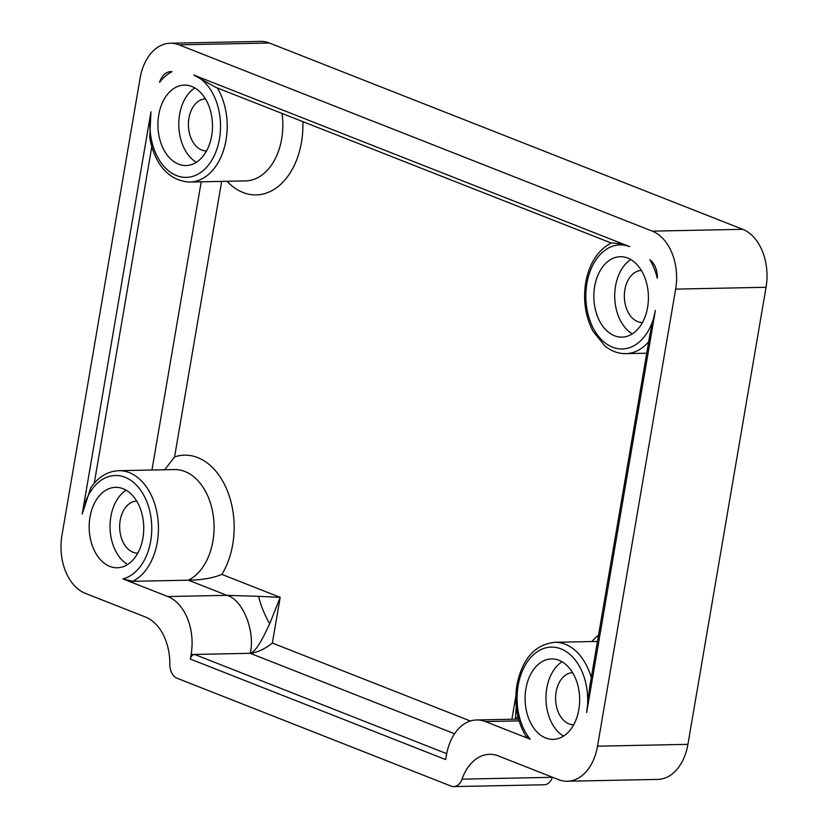 <?xml version="1.0" encoding="UTF-8"?>
<svg xmlns="http://www.w3.org/2000/svg" width="828" height="828" viewBox="0 0 828 828"><rect width="100%" height="100%" fill="white"/><g stroke="black" fill="none" stroke-linecap="round" stroke-linejoin="round"><path stroke-width="1.24" d="M578.844 709.565A40.23 27.283 -91.2 0 0 551.562 658.922A40.23 27.283 -91.2 0 0 525.915 688.73A40.23 27.283 -91.2 0 0 553.197 739.363A40.23 27.283 -91.2 0 0 578.844 709.565M562.057 661.769A40.23 27.283 -91.2 0 0 546.78 688.306A40.23 27.283 -91.2 0 0 563.568 736.092M647.6 307.343A40.23 27.283 -91.2 0 0 620.317 256.701A40.23 27.283 -91.2 0 0 594.67 286.509A40.23 27.283 -91.2 0 0 621.952 337.141A40.23 27.283 -91.2 0 0 647.6 307.343M630.812 259.557A40.23 27.283 -91.2 0 0 615.535 286.084A40.23 27.283 -91.2 0 0 632.323 333.87M211.668 135.751A40.23 27.283 -91.2 0 0 184.385 85.108A40.23 27.283 -91.2 0 0 158.738 114.916A40.23 27.283 -91.2 0 0 186.021 165.548A40.23 27.283 -91.2 0 0 211.668 135.751M194.88 87.954A40.23 27.283 -91.2 0 0 179.604 114.492A40.23 27.283 -91.2 0 0 196.391 162.278M142.923 537.972A40.23 27.283 -91.2 0 0 115.641 487.33A40.23 27.283 -91.2 0 0 89.983 517.138A40.23 27.283 -91.2 0 0 117.265 567.77A40.23 27.283 -91.2 0 0 142.923 537.972M126.125 490.176A40.23 27.283 -91.2 0 0 110.848 516.713A40.23 27.283 -91.2 0 0 127.636 564.499M454.572 733.743L250.242 653.313C255.5 631.246 242.676 599.368 226.913 595.342L188.411 580.19L132.77 581.318L122.906 578.875L167.805 596.543L226.913 595.342L258.626 596.326C260.561 604.895 264.246 614.055 269.68 623.805L264.401 634.786C262.259 638.595 256.194 651.439 250.242 653.313L191.123 654.513L190.347 659.078A4.73 3.343 -68.5 0 1 194.601 654.441L446.696 753.677M611.768 243.018C611.913 242.77 623.65 243.711 629.725 246.651A52.06 35.304 -91.2 0 0 586.886 283.445A52.06 35.304 -91.2 0 0 612.544 347.201A52.06 35.304 -91.2 0 0 655.383 310.407L586.638 712.629A52.06 35.304 -91.2 0 0 560.98 648.873A52.06 35.304 -91.2 0 0 518.131 685.667A52.06 35.304 -91.2 0 0 530.303 739.238C526.929 738.058 525.956 737.199 527.395 736.651M655.383 310.407L649.887 334.771L589.753 686.536L586.638 712.629M137.779 553.156A26.03 17.657 88.8 0 1 120.195 520.388A26.03 17.657 88.8 0 1 136.723 501.106M206.534 150.934A26.03 17.657 88.8 0 1 188.939 118.166A26.03 17.657 88.8 0 1 205.468 98.884M642.456 322.527A26.03 17.657 88.8 0 1 624.871 289.759A26.03 17.657 88.8 0 1 641.4 270.477M573.711 724.748A26.03 17.657 88.8 0 1 556.116 691.98A26.03 17.657 88.8 0 1 572.645 672.698M515.865 719.159L517.842 716.23M657.318 278.311A18.93 12.834 -91.2 0 0 649.866 259.785A56.79 38.512 -91.2 0 1 657.318 278.311M171.996 71.684A18.93 12.834 -91.2 0 0 170.827 71.622A18.93 12.834 -91.2 0 0 159.545 82.376A56.79 38.512 -91.2 0 1 171.996 71.684M519.084 720.877L485.405 721.561L530.303 739.238M552.442 777.223A47.331 32.095 -91.2 0 0 552.411 777.316A14.2 9.626 88.8 0 1 544.151 784.768L453.744 786.6A14.2 9.626 -91.2 0 0 462.003 779.148A47.331 32.095 88.8 0 1 489.534 754.308A47.331 32.095 88.8 0 1 498.311 755.912L558.569 779.634A47.331 32.095 -91.2 0 0 567.335 781.239A47.331 32.095 -91.2 0 0 597.516 746.183L675.648 289.117A47.331 32.095 -91.2 0 0 652.319 231.147L179.024 44.847A47.331 32.095 -91.2 0 0 170.247 43.232A47.331 32.095 -91.2 0 0 140.077 78.298L61.945 535.364A47.331 32.095 -91.2 0 0 85.274 593.324L145.521 617.046A47.331 32.095 88.8 0 1 169.812 664.128A14.2 9.626 -91.2 0 0 177.099 678.256L451.115 786.114A14.2 9.626 -91.2 0 0 453.744 786.6M170.247 43.232L260.665 41.4A47.331 32.095 88.8 0 1 269.431 43.015L179.024 44.847M652.319 231.147L742.726 229.315L269.431 43.015M742.726 229.315A47.331 32.095 88.8 0 1 766.055 287.275L675.648 289.117M597.516 746.183L687.923 744.341L766.055 287.275M687.923 744.341A47.331 32.095 88.8 0 1 657.753 779.407L567.335 781.239M191.123 654.513A47.331 32.095 -91.2 0 0 167.805 596.543M485.405 721.561A47.331 32.095 -91.2 0 0 476.638 719.956A47.331 32.095 -91.2 0 0 446.458 755.012L445.671 759.586L190.347 659.078M515.316 719.17L516.258 706.75M250.242 653.313C257.28 652.547 264.649 649.131 272.36 643.066L470.356 721.002M258.626 596.326L280.174 597.361L269.68 623.805M132.77 581.318A56.79 38.512 88.8 0 0 157.299 542.185A56.79 38.512 88.8 0 0 118.777 470.697L174.418 469.569A56.79 38.512 -91.2 0 1 212.931 541.057A56.79 38.512 -91.2 0 1 188.411 580.19C201.773 580.014 212.92 578.079 221.842 574.394L280.174 597.361L272.36 643.066M164.741 469.766L174.573 456.921A70.991 48.138 88.8 0 1 227.317 490.662A70.991 48.138 88.8 0 1 221.842 574.394M648.697 341.747A56.79 38.512 88.8 0 1 625.761 353.639C618.174 353.711 611.147 351.103 604.699 345.804L593.024 331.231C585.386 316.493 582.953 300.274 585.696 282.576C589.308 263.304 597.816 250.118 611.24 243.018L215.766 87.354L193.804 75.058L629.725 246.651M217.319 87.954A56.79 38.512 88.8 0 1 226.044 139.973A56.79 38.512 88.8 0 1 189.84 182.046C166.293 180.918 153.749 160.239 149.744 137.8L150.955 111.852A52.06 35.304 -91.2 0 0 176.612 175.608A52.06 35.304 -91.2 0 0 219.461 138.814A52.06 35.304 -91.2 0 0 193.804 75.058M118.777 470.697C107.557 471.236 98.201 476.98 90.707 487.92L82.2 514.074L150.955 111.852M122.906 578.875A52.06 35.304 -91.2 0 0 150.706 541.036A52.06 35.304 -91.2 0 0 125.049 477.27A52.06 35.304 -91.2 0 0 82.2 514.074M526.484 737.189C517.169 721.871 513.981 704.4 516.941 684.797C522.344 658.746 534.94 644.577 554.708 642.29A56.79 38.512 88.8 0 1 591.285 677.604M189.84 182.046L245.471 180.908A56.79 38.512 -91.2 0 0 281.686 138.835A56.79 38.512 -91.2 0 0 282.037 113.436M302.851 121.623A70.991 48.138 88.8 0 1 277.96 186.662A70.991 48.138 88.8 0 1 227.027 181.291M221.666 181.394L174.573 456.921M511.911 719.242L515.834 696.255M591.896 641.545A70.991 48.138 88.8 0 1 598.54 635.138M151.793 146.68L94.257 483.262M151.959 470.025L201.225 181.808M552.411 777.316L462.003 779.148M554.708 642.29L597.464 641.431M625.761 353.639L646.73 353.214M476.638 719.956L518.566 719.108"/></g></svg>

